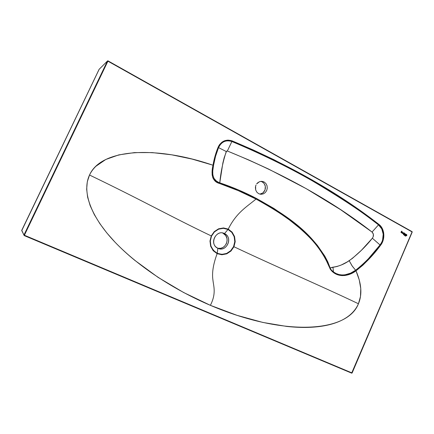 <?xml version="1.0" encoding="UTF-8"?>
<svg xmlns="http://www.w3.org/2000/svg" width="434" height="434" viewBox="0 0 434 434"><rect width="100%" height="100%" fill="white"/><g stroke="black" fill="none" stroke-linecap="round" stroke-linejoin="round"><path stroke-width="0.65" d="M404.9 233.541L405.106 234.257L404.841 233.514L404.266 234.024L404.504 234.528L404.922 233.546L404.895 234.756L404.9 233.541M404.618 234.572L404.895 234.756L404.618 234.572M404.575 234.365L404.851 233.714L404.602 234.376L404.407 233.959L404.759 233.682L404.553 234.36L404.797 233.693L404.993 234.116L404.602 234.376M405.519 235.657L406.191 235.733L405.459 236.156L403.327 234.42L405.459 236.156L406.191 235.733L403.327 234.355L405.497 235.657M406.663 234.523L406.87 235.239L406.604 234.496L406.034 235.006L406.267 235.51L406.685 234.528L406.658 235.738L406.663 234.523M406.338 235.342L406.615 234.696L406.365 235.358L406.197 234.87L406.522 234.664L406.316 235.342L406.56 234.675L406.761 235.098L406.338 235.342M402.448 232.179L402.633 232.89L402.389 232.147L401.813 232.657L402.047 233.166L402.47 232.179L402.443 233.394L402.448 232.179M402.166 233.21L402.443 233.394L402.166 233.21M402.345 232.326L402.231 233.031L402.399 232.347L402.144 233.015L401.944 232.662L402.345 232.326L402.101 232.998L402.285 232.32M401.184 232.483L400.951 232.06L401.184 232.483M262.244 181.9L260.742 181.358L264.073 181.96L262.244 181.9L264.051 183.419L262.244 181.9M261.838 181.32L264.073 181.96L261.838 181.32L259.527 181.667L261.838 181.32M257.487 182.953L259.527 181.667L256.673 183.897L257.487 182.953M256.038 184.987L255.61 186.191L256.038 184.987M255.404 187.455L255.61 186.191L255.68 189.973L255.404 187.455M256.825 192.159L255.68 189.973L256.825 192.159L258.653 193.678L256.825 192.159M217.857 248.286L217.239 253.299L215.177 252.056L211.971 248.389L210.957 246.105L210.3 241.049L211.532 236.063L214.461 231.886L218.644 229.157L220.998 228.49L223.418 228.317L228.024 229.456L224.519 233.573C215.937 228.968 208.879 244.505 217.857 248.286L216.213 247.212C209.432 241.874 217.033 229.461 224.519 233.573L222.447 232.944L225.723 234.311C232.987 239.302 225.664 252.393 217.857 248.286C226.45 252.734 233.356 237.414 224.519 233.573L228.024 229.456L231.789 232.391L234.165 236.676L234.783 241.662L233.573 246.572L230.709 250.7L226.602 253.445L223.076 254.313L219.49 254.069L217.239 253.299L217.857 248.286M412.197 232.098L352.12 372.985L351.708 373.164L24.179 235.575L108.028 60.868L107.914 61.178L412.17 231.989L351.985 372.942L24.385 235.233L107.914 61.178L412.17 231.989L351.643 373.137L352.12 372.985L24.385 235.233L24.19 235.581L351.665 373.148M404.493 233.497L404.336 232.879L403.794 234.148L404.493 233.497L403.794 234.148L404.336 232.879L404.493 233.497M405.313 234.414L405.844 234.317L405.774 235.25L405.974 234.23L405.394 234.056L404.976 234.805L405.757 234.018L405.774 235.25L405.703 234.192L405.096 234.87L405.291 234.409M404.081 233.08L403.653 234.072L404.081 233.08M402.795 232.922L402.703 233.541L403.067 232.868L403.457 233.025L403.37 233.91L403.577 232.901L403.067 232.673L402.562 233.465L403.294 232.852L403.37 233.91L403.251 232.651L403.555 232.901L403.593 233.389L403.349 232.678L402.795 232.922M355.994 270.821L355.582 270.241L350.58 273.165L344.943 274.836L341.932 274.977L338.927 274.538L336.068 273.501L333.475 271.939L332.938 267.176L333.475 271.923L331.137 269.823L330.133 267.924L332.938 267.176C338.688 266.411 344.102 264.252 349.186 260.704C357.806 254.286 365.531 246.789 372.367 238.223C373.902 235.906 373.799 233.855 372.046 232.054C332.422 201.197 284.189 174.186 227.356 151.005L226.266 151.531L218.535 147.62L215.546 156.327L213.533 165.359C214.553 159.229 216.219 153.316 218.535 147.62L226.266 151.531C222.962 161.649 220.797 172.076 219.772 182.806L222.859 163.027L224.215 157.585L226.564 151.119L227.356 151.005L248.357 159.793L268.467 169.005L306.176 188.638L340.663 209.72L372.052 232.054L373.332 234.083L373.218 236.693L372.367 238.223L361.435 250.261L352.441 258.366L347.276 261.892L341.341 264.968L337.207 266.449L330.133 267.924L327.784 261.821L324.8 256.098L317.525 245.573L313.435 240.734L304.603 231.729L289.977 219.474L273.876 208.418L256.445 198.452L238.635 190.011L218.557 182.318L216.403 181.043L214.033 178.45L212.812 175.038L212.758 170.936L213.533 165.359L212.996 165.235L212.524 168.197L212.123 174.793L212.877 177.929L214.982 180.864L218.194 182.958L219.474 183.457L219.772 182.806L219.474 183.457L238.271 190.651L256.027 199.065C246.512 206.98 236.394 212.66 228.241 229.119L232.119 232.141L234.566 236.552L235.206 241.684L233.953 246.74C273.838 265.651 321.605 286.169 358.435 303.757C362.336 294.491 361.522 283.51 355.994 270.821L350.862 273.811L345.014 275.492L341.894 275.601L338.802 275.107L334.484 273.23L333.193 272.324L333.475 271.939L333.193 272.324L332.129 271.413L330.328 269.302L329.78 268.055L330.133 267.924L329.78 268.055L324.377 256.315L317.053 245.872C312.757 240.441 306.871 234.463 299.395 227.926L289.473 219.962L278.91 212.524L267.74 205.548L256.027 199.065L256.445 198.452L256.027 199.065C246.512 206.98 236.394 212.66 228.241 229.119L223.499 227.942L218.579 228.81L214.271 231.615L211.249 235.917C170.687 216.533 142.819 200.66 89.523 175.027C101.355 148.249 156.663 145.775 212.996 165.235C214.033 159.05 215.72 153.088 218.058 147.348L218.535 147.62L218.058 147.348C221.156 141.11 225.859 138.956 232.174 140.893L231.881 141.511L232.174 140.893C289.755 165.132 338.672 192.967 378.925 224.405L378.508 224.877L378.925 224.405L347.026 201.566L312.084 179.942L273.849 159.652L253.461 150.072L232.174 140.893L228.018 140.09L224.888 140.627L222.04 142.102L219.696 144.403L218.514 146.307L216.43 151.694L212.996 165.235C211.049 173.378 211.743 181.461 219.474 183.457C232.347 187.846 244.532 193.049 256.027 199.065C287.124 216.425 316.359 235.472 329.78 268.055L333.193 272.324C340.126 277.906 350.01 275.536 355.994 270.821L362.808 265.25L369.046 258.995L374.922 252.311L382.083 242.888L383.781 237.159L383.651 232.695L382.327 228.593L380.83 226.271L378.92 224.405C384.746 228.637 385.511 239.226 380.52 245.362L380.032 244.96C372.958 254.563 364.815 262.988 355.598 270.236L355.582 270.241C349.717 274.831 340.272 277.196 333.475 271.939C331.918 270.93 330.8 269.595 330.133 267.924C316.923 235.098 287.655 215.888 256.445 198.452C244.917 192.408 232.695 187.195 219.772 182.806C212.443 180.81 211.678 172.933 213.533 165.359L192.072 159.077L171.631 154.802L152.226 152.594L134.431 152.605L118.791 154.895L105.82 159.462L95.957 166.238C93.212 168.859 91.064 171.788 89.523 175.027L87.294 181.775L86.664 189.202L87.63 197.21L90.185 205.7L94.292 214.559L99.863 223.673L106.813 232.922L115.037 242.194C120.934 248.362 127.531 254.416 134.828 260.367L158.095 277.38L183.68 292.543L210.376 305.33L237.083 315.355L262.803 322.424L286.679 326.422C294.29 327.247 301.408 327.567 308.021 327.388C314.634 327.203 320.71 326.542 326.243 325.402C331.777 324.263 336.675 322.679 340.934 320.661C345.187 318.637 348.79 316.202 351.73 313.353C354.67 310.5 356.905 307.305 358.435 303.757L360.48 296.536L360.762 288.577L359.271 279.973L356.01 270.811C365.233 263.546 373.397 255.062 380.52 245.362M401.32 232.553L401.667 232.255L401.374 231.506L401.813 231.143L401.993 231.599L401.548 231.414L401.553 232.678L401.813 232.033L401.526 231.414L401.813 232.033L401.553 232.678L401.217 232.711L401.743 232.494L401.531 231.479L401.993 231.599L401.922 231.224L401.423 231.322L401.667 232.255L401.325 232.559M380.032 244.96L372.367 238.223L380.032 244.96C381.513 242.79 382.37 241.109 382.598 239.921L383.211 234.219L381.768 228.886L378.508 224.877L372.046 232.054L378.508 224.877C364.234 213.273 341.97 198.474 311.715 180.473C285.529 165.56 258.919 152.573 231.881 141.511L227.356 151.005L231.881 141.511C229.505 140.47 226.89 140.507 224.042 141.641C222.289 142.037 220.456 144.034 218.535 147.62C221.443 141.728 225.892 139.694 231.881 141.511C289.418 165.685 338.292 193.472 378.508 224.877C384.09 228.946 384.833 239.053 380.032 244.96L368.618 258.469C363.746 263.666 359.406 267.588 355.598 270.236L355.582 270.241M217.841 248.281C225.414 250.282 230.628 238.315 224.134 233.888L222.935 233.156L225.723 235.548L226.933 238.326L227.118 240.637L226.369 243.664L224.6 246.208L222.756 247.559L220.64 248.308L217.841 248.281M226.776 253.825L231.007 250.998L233.953 246.74C273.838 265.651 321.605 286.169 358.435 303.757C347.336 332.775 283.662 336.681 210.376 305.33C216.468 293.395 213.577 286.359 212.91 279.908C211.846 272.861 213.257 264.116 217.136 253.668L221.899 254.763L226.776 253.825L231.007 250.998L233.953 246.74L235.206 241.684L234.566 236.552L232.119 232.141L228.241 229.119L228.024 229.456L231.789 232.391L232.119 232.141L231.789 232.391L234.165 236.676L234.566 236.552L234.165 236.676L234.783 241.662L235.206 241.684L234.783 241.662L233.573 246.572L233.953 246.74L233.573 246.572L230.709 250.7L231.007 250.998L230.709 250.7L226.602 253.445L226.776 253.825L226.602 253.445L221.866 254.362L221.899 254.763L226.776 253.825M210.376 305.33C216.468 293.395 213.577 286.359 212.91 279.908C211.846 272.861 213.257 264.116 217.136 253.668L213.186 250.7L210.658 246.262L209.98 241.06L211.249 235.917C170.687 216.533 142.819 200.66 89.523 175.027C81.494 192.153 91.46 217.456 115.037 242.194C138.826 266.964 174.506 290.01 210.376 305.33M258.653 193.678L260.894 194.302L263.199 193.938L265.217 192.642L266.65 190.624L267.279 188.177L267.013 185.671L265.89 183.49L264.073 181.96L265.89 183.49L267.013 185.671L267.279 188.177L266.65 190.624L265.217 192.642L263.199 193.938L260.894 194.302L258.653 193.678M349.186 260.704L352.332 266.221L355.598 270.236L351.985 265.711L349.186 260.704M259.868 194.144L262.928 192.908L265.044 189.924L265.32 186.191L264.051 183.419L265.169 185.589L265.434 188.074L264.811 190.504L263.384 192.512L261.377 193.792L259.868 194.144M228.024 229.456L228.241 229.119L223.499 227.942L223.418 228.317L228.024 229.456M223.418 228.317L223.499 227.942L218.579 228.81L218.644 229.157L223.418 228.317M218.644 229.157L218.579 228.81L214.271 231.615L214.461 231.886L218.644 229.157M214.461 231.886L214.271 231.615L211.249 235.917L211.532 236.063L214.461 231.886M211.532 236.063L211.249 235.917L209.98 241.06L210.3 241.049L211.532 236.063M210.3 241.049L209.98 241.06L210.658 246.262L210.957 246.105L210.3 241.049M221.899 254.763L221.866 254.362L217.239 253.299L217.136 253.668L221.899 254.763M210.957 246.105L210.658 246.262L213.186 250.7L213.409 250.407L210.957 246.105M217.136 253.668L217.239 253.299L213.409 250.407L213.186 250.7L217.136 253.668M99.272 69.163L107.458 61.031L108.023 60.874L107.458 61.031L107.914 61.178L107.458 61.031L23.951 235.016L24.385 235.233L23.951 235.016L24.179 235.581L23.951 235.016L107.458 61.031L99.104 69.331L21.738 230.318L23.951 235.016L21.814 230.752M351.73 373.164L352.05 372.963M412.154 231.691L352.055 372.942M412.083 231.658L108.033 60.885M21.727 230.622L99.196 69.212M401.813 231.148L401.971 231.588L401.813 231.148M402.421 233.383L402.633 232.89L402.421 233.383M402.681 233.53L403.219 232.83L402.681 233.53M403.349 233.904L403.571 233.389L403.349 233.904M403.636 234.062L404.059 233.074L403.636 234.062M405.757 235.239L405.985 234.707L405.757 235.239M406.636 235.727L406.848 235.233L406.636 235.727M404.873 234.751L405.085 234.251L404.873 234.751M261.832 181.7L263.66 181.759M225.723 234.311L224.134 233.888M24.19 235.581L21.7 230.449M107.681 60.836L412.099 231.658"/></g></svg>
